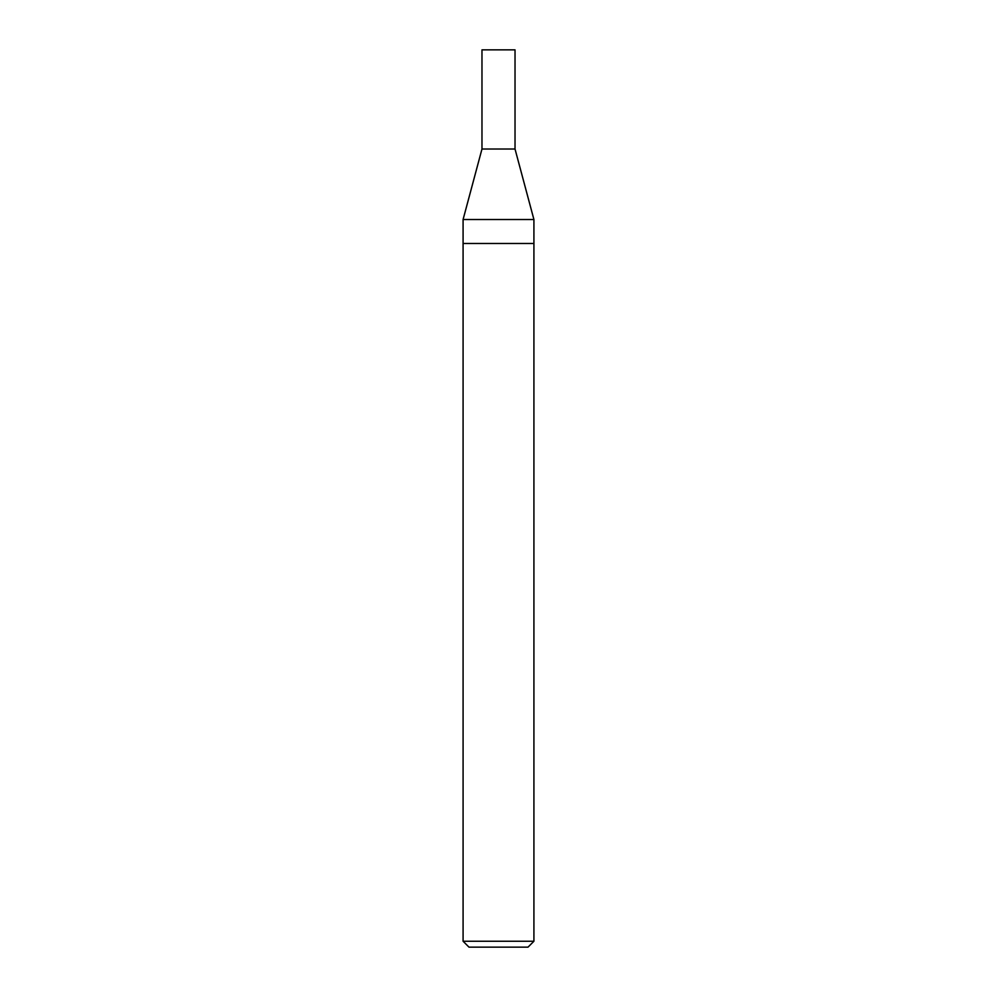 <?xml version="1.0" encoding="UTF-8"?>
<svg xmlns="http://www.w3.org/2000/svg" width="997" height="997" viewBox="0 0 997 997"><rect width="100%" height="100%" fill="white"/><g stroke="black" fill="none" stroke-linecap="round" stroke-linejoin="round"><path stroke-width="1.5" d="M515.025 49.85L481.975 49.85L515.025 49.85L515.025 149.027L481.975 149.027L481.975 49.85L481.975 149.027L515.025 149.027L515.025 49.85M515.025 149.027L481.975 149.027L515.025 149.027L533.918 219.527L463.082 219.527L481.975 149.027L463.082 219.527L533.918 219.527L533.918 243.48L463.082 243.48L463.082 219.527L463.082 243.48L533.918 243.48L533.918 941.243L463.082 941.243L463.082 243.48L463.082 941.243L533.918 941.243L528.011 947.15L468.989 947.15L463.082 941.243L468.989 947.15L528.011 947.15L533.918 941.243L533.918 219.527L515.025 149.027M498.4 49.85L514.29 49.85"/></g></svg>
